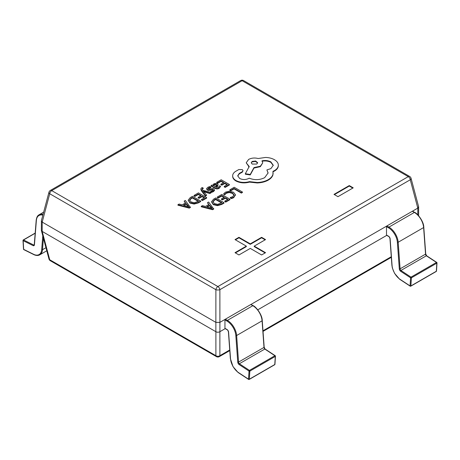 <?xml version="1.0" encoding="UTF-8"?>
<svg xmlns="http://www.w3.org/2000/svg" width="460" height="460" viewBox="0 0 460 460"><rect width="100%" height="100%" fill="white"/><g stroke="black" fill="none" stroke-linecap="round" stroke-linejoin="round"><path stroke-width="0.69" d="M42.855 215.153A12.564 7.256 -120 0 0 36.374 220.403L34.442 244.755A2.283 1.317 60 0 1 33.333 245.726L23.167 240.678A0.569 0.305 176.7 0 1 23 240.476L23.506 249.165A0.569 0.305 -3.3 0 0 23.673 249.366L34.189 254.587A12.564 7.256 -120 0 0 41.688 249.671L42.786 235.784M33.333 245.726L34.253 244.639M34.644 254.846L34.189 254.587L34.644 254.846M425.558 253.713A0.569 0.299 175.8 0 1 425.724 253.903L426.633 255.76L436.741 262.413A0.569 0.305 123.3 0 1 436.833 262.66A0.569 0.351 -176.4 0 1 436.833 263.154L436.327 271.256A0.569 0.351 3.6 0 0 436.494 271.026A0.569 0.569 0 0 1 436.206 271.486L410.763 286.177A0.569 0.328 60 0 0 410.883 285.947A0.569 0.351 -176.4 0 1 410.073 285.913L410.584 277.811A0.569 0.351 3.6 0 0 411.389 277.846L410.883 285.947L436.327 271.256A0.569 0.328 60 0 1 436.206 271.486M386.9 225.946L388.93 227.113A13.139 7.584 60 0 1 398.182 242.247L400.108 268.83A1.713 0.989 -120 0 0 400.901 270.474L411.016 277.133L436.459 262.441L426.345 255.789L426.667 255.967L426.345 255.789L400.901 270.474L400.418 271.124A2.283 1.317 60 0 1 399.303 268.87L397.377 242.288A12.564 7.256 -120 0 0 388.522 227.815L386.498 226.648A0.569 0.328 -60 0 1 386.9 225.946L412.344 211.255A0.569 0.328 -60 0 1 412.631 211.226L414.655 212.399A0.569 0.328 120 0 0 414.374 212.428L412.344 211.255M386.498 235.037L388.522 236.21A0.569 0.328 120 0 0 388.642 236.469L386.618 235.302A0.569 0.328 -60 0 1 386.498 235.037L386.498 226.648M388.522 236.21A2.283 1.317 60 0 1 390.132 238.843L392.064 265.42A12.564 7.256 -120 0 0 399.556 278.996L399.912 279.197M264.011 346.984A0.569 0.299 175.8 0 1 264.172 347.173L265.086 349.031L275.195 355.683A0.569 0.305 123.3 0 1 275.287 355.925A0.569 0.351 -176.4 0 1 275.287 356.425L274.775 364.521A0.569 0.351 3.6 0 0 274.948 364.297A0.569 0.569 0 0 1 274.66 364.751L249.216 379.442A0.569 0.328 60 0 0 249.331 379.212A0.569 0.351 -176.4 0 1 248.526 379.184L249.038 371.082A0.569 0.351 3.6 0 0 249.843 371.116L249.331 379.212L274.775 364.521A0.569 0.328 60 0 1 274.66 364.751M264.799 349.054L265.121 349.238L264.799 349.054L239.355 363.745L238.872 364.389L249.038 371.082A0.569 0.305 123.3 0 1 249.469 370.398L274.913 355.712L264.799 349.054A1.713 0.989 60 0 1 264.005 347.409L262.079 320.827A13.139 7.584 -120 0 0 252.822 305.693L250.798 304.526A0.569 0.328 -60 0 1 251.085 304.497L253.109 305.664A0.569 0.328 120 0 0 252.822 305.693L227.384 320.384A13.139 7.584 60 0 1 236.636 335.518L262.079 320.827A0.569 0.299 175.8 0 0 262.246 320.597L264.172 347.173A0.569 0.299 175.8 0 1 264.005 347.409L238.562 362.095A1.713 0.989 -120 0 0 239.355 363.745L249.469 370.398A0.569 0.328 60 0 1 249.843 371.116L275.287 356.425A0.569 0.328 60 0 0 274.913 355.712A0.569 0.305 123.3 0 1 275.195 355.683A0.569 0.569 0 0 1 275.454 356.195L274.948 364.297M224.952 328.308L226.975 329.475A0.569 0.328 120 0 0 227.096 329.74L225.072 328.566A0.569 0.328 -60 0 1 224.952 328.308L224.952 319.913A0.569 0.328 -60 0 1 225.354 319.211L250.798 304.526M226.975 329.475A2.283 1.317 60 0 1 228.585 332.108L230.517 358.691A12.564 7.256 -120 0 0 238.01 372.261L238.366 372.462M177.934 204.723L177.934 205.189L189.273 208.121L190.411 207.471L185.322 200.456L184.149 201.129L185.61 202.883L182.189 204.861L179.107 204.044L177.934 204.723L189.273 207.655L190.411 207.006M184.149 201.129L185.345 203.032M194.017 195.437L194.954 195.977L198.312 194.039L201.077 195.632L198.139 197.328L199.077 197.869L202.015 196.173L204.642 197.691L201.474 199.525L202.417 200.071L206.649 197.627L198.438 192.884L194.017 195.437L194.017 195.902L194.954 196.443L198.312 194.505L200.669 195.868M201.474 199.525L201.474 199.991L202.417 200.537L206.649 198.093L206.649 197.627M198.139 197.328L198.139 197.794L199.077 198.34L202.015 196.644L204.24 197.927M203.343 191.176L209.892 193.045L211.042 192.378L202.889 190.331L202.273 189.451L202.498 188.364L203.199 188.1L202.285 187.571L201.537 187.904L200.802 188.968L201.319 190.664L205.413 196.098L206.477 195.483L206.477 195.017L203.343 191.216M202.13 189.192L203.199 188.565L203.199 188.1M203.901 191.831L209.892 193.511L211.042 192.849L211.042 192.378M208.035 188.761L210.939 187.594L210.939 187.128L209.881 186.513L207.943 187.237L206.701 188.491L206.661 189.209M206.701 188.491L207.305 189.606L208.621 189.968L212.98 189.537L213.239 190.049L212.646 190.641L210.732 191.256L210.732 191.728L211.732 192.303L213.382 191.647L214.544 190.44L213.952 188.876L212.733 188.508L209.087 189.106L207.949 188.537M206.701 188.956L207.305 190.072L208.621 190.434L212.209 189.819L213.239 190.515M211.065 185.593L211.065 186.058L214.843 188.238C216.327 189.094 217.775 189.117 219.19 188.301L220.662 186.352L219.661 185.771L218.448 187.295L215.826 187.151L218.166 184.799L217.35 183.776L215.602 183.35L213.779 183.862L213.003 185.524L212.094 185L211.065 185.593L214.843 187.772C216.327 188.629 217.775 188.646 219.19 187.829L220.662 186.352M216.189 187.341L217.321 186.472L218.166 184.799M221.651 204.476L223.997 203.124L223.997 202.659L215.78 197.915L213.526 199.22L211.479 201.842L213.308 204.671L217.459 205.643L221.651 204.476L221.651 204.01L223.997 202.659M250.28 248.411L238.953 254.949L235.014 252.678L246.341 246.134L235.014 239.597L238.953 237.32L250.28 243.863L261.608 237.32L265.546 239.597L254.219 246.134L265.546 252.678L261.608 254.949L250.28 248.411M353.217 187.847L337.95 196.661L334.006 194.384L349.278 185.57L353.217 187.847M230.816 190.779L234.088 188.893L241.368 193.096L242.426 192.481L242.426 192.015L234.215 187.272L229.879 189.773L230.816 190.314L230.816 190.779L229.879 190.239L229.879 189.773M223.738 193.717L224.75 194.304L226.326 192.763L229.298 192.044L232.449 192.93L234.054 194.85L232.725 196.673L230.305 197.507L231.414 198.145L233.697 197.219L235.503 194.775L233.496 192.251L229.477 191.147L225.532 192.125L223.738 193.717L223.738 194.183L224.75 194.77L226.326 193.229L229.298 192.51L232.449 193.395L234.054 195.322M230.305 197.507L230.305 197.972L231.414 198.617L233.697 197.685L235.503 194.775M217.333 197.018L218.27 197.558L221.628 195.621L224.394 197.219L221.455 198.915L222.393 199.456L225.331 197.76L227.959 199.278L224.79 201.106L225.733 201.652L229.965 199.209L221.755 194.471L217.333 197.018L217.333 197.484L218.27 198.024L221.628 196.086L223.986 197.449M224.79 201.106L224.79 201.572L225.733 202.118L229.965 199.674L229.965 199.209M221.455 198.915L221.455 199.381L222.393 199.922L225.331 198.225L227.556 199.513M201.25 206.304L201.25 206.77L212.589 209.708L213.727 209.053L208.639 202.038L207.466 202.716L208.926 204.47L205.505 206.442L202.423 205.631L201.25 206.304L212.589 209.242L213.727 208.587M207.466 202.716L208.662 204.619M216.763 182.304L217.701 182.844L221.059 180.906L223.824 182.499L220.886 184.195L221.823 184.736L224.762 183.04L227.389 184.558L224.221 186.392L225.164 186.938L229.396 184.494L221.185 179.751L216.763 182.304L216.763 182.769L217.701 183.31L221.059 181.372L223.416 182.735M224.221 186.392L224.221 186.858L225.164 187.404L229.396 184.96L229.396 184.494M220.886 184.195L220.886 184.661L221.823 185.208L224.762 183.511L226.987 184.793M198.335 202.894L200.681 201.537L200.681 201.072L192.464 196.328L190.21 197.633L188.163 200.255L189.992 203.09L194.143 204.056L198.335 202.894L198.335 202.423L200.681 201.072M232.668 176.588L232.662 175.841L232.668 176.588C232.835 178.325 233.967 179.808 236.055 181.039C240.126 183.051 244.605 183.408 249.487 182.114L257.255 182.959C261.527 182.775 265.19 181.832 268.237 180.13C270.802 178.612 272.383 176.824 272.964 174.765L272.964 171.333L274.424 170.625C276.983 169.113 278.288 167.279 278.34 165.129C278.288 163.036 276.983 161.224 274.424 159.701C271.981 158.326 269.042 157.573 265.61 157.441L258.135 158.522C254.696 157.63 251.522 157.929 248.613 159.43L246.203 162.805L249.199 166.514L245.341 173.725L250.246 174.466L253.983 167.589L260.348 166.209L262.746 162.834L261.987 160.816C265.236 160.161 268.197 160.523 270.865 161.891L273.274 165.267L270.865 168.636L266.892 169.918L268.111 172.92L264.673 177.669C259.687 180.102 254.529 180.268 249.199 178.175L248.728 178.445C245.692 179.894 242.656 179.894 239.62 178.445L237.711 175.8L239.269 173.391L242.305 171.706L243.052 170.66L242.305 169.613L238.803 169.544L235.359 171.534C233.467 172.862 232.57 174.392 232.668 176.123C232.835 177.859 233.967 179.342 236.055 180.573C240.126 182.585 244.605 182.942 249.487 181.648L257.255 182.493C261.527 182.309 265.19 181.367 268.237 179.659C270.802 178.146 272.383 176.358 272.964 174.3L273.165 172.908M237.722 176.036L239.269 173.857L242.305 172.172L243.052 170.66M266.892 169.918L268.099 173.15M261.987 161.282C265.236 160.626 268.197 160.988 270.865 162.357L273.263 165.496M245.341 173.725L245.341 174.196L250.246 174.938L253.983 168.055L260.348 166.675L262.746 162.834M246.203 162.805L249.199 166.98M272.964 171.798L274.424 171.091C276.983 169.579 278.288 167.75 278.34 165.594L278.34 165.129L278.34 165.594M42.199 231.426L215.867 331.689L215.867 322.362L42.199 222.099L42.176 231.414L41.365 230.333L41.4 220.616L48.967 192.217A2.858 1.61 -165.1 0 0 49.732 193.752L42.199 222.099M417.801 214.843L417.801 208.11L219.903 322.362L219.903 331.689L225.187 328.635M257.778 309.822L386.9 235.273M219.903 331.689L219.88 331.7C218.552 332.407 217.218 332.407 215.889 331.7L215.867 331.689M417.801 208.11L410.274 179.756L219.88 289.679A2.858 1.115 180 0 1 215.889 289.679L49.732 193.752A2.858 1.65 -60 0 1 51.727 190.618L217.885 286.551L408.273 176.629L242.115 80.701L51.727 190.618A2.858 1.65 -120 0 0 50.295 190.48A2.858 2.858 0 0 0 48.967 192.217M215.867 322.362L215.889 289.679A2.858 1.65 -60 0 1 217.885 286.551A2.858 1.65 -120 0 1 219.88 289.679L219.903 322.362M409.705 176.49A2.858 2.858 0 0 1 411.033 178.227A2.858 1.61 165.1 0 1 410.274 179.756A2.858 1.65 60 0 0 408.273 176.629A2.858 1.65 -60 0 1 409.705 176.49L243.541 80.557A2.858 2.858 0 0 0 240.689 80.557A2.858 1.65 60 0 1 242.115 80.701A2.858 1.65 -60 0 1 243.541 80.557M219.88 322.374L215.889 322.374M411.033 178.227L418.606 206.626L417.824 208.092M42.176 222.082L41.365 220.857M219.88 331.7L219.88 355.678A2.858 2.104 180 0 1 215.889 355.678L215.889 331.7M42.176 231.414L49.732 259.745A2.858 1.61 165.1 0 1 48.967 258.974A2.858 2.858 0 0 0 50.295 260.711A2.858 1.65 -60 0 1 49.732 259.745L215.889 355.678A2.858 1.65 -60 0 0 216.459 356.644A2.858 2.858 0 0 0 219.311 356.644A2.858 1.65 -120 0 0 219.88 355.678L229.73 349.991M235.416 252.908L246.341 246.606L246.341 246.134M235.416 239.832L238.953 237.785L238.953 237.32M238.953 237.785L250.28 244.329L250.28 243.863M250.28 244.329L261.608 237.785L261.608 237.32M261.608 237.785L265.144 239.832M265.144 252.908L254.219 246.606L254.219 246.134M334.414 194.62L349.278 186.035L349.278 185.57M349.278 186.035L352.814 188.077M230.816 190.314L234.088 188.427L234.088 188.893M234.088 188.427L241.368 192.631L241.368 193.096M241.368 192.631L242.426 192.015M224.75 194.304L224.75 194.77M231.414 198.145L231.414 198.617M218.27 197.558L218.27 198.024M221.628 195.621L221.628 196.086M222.393 199.456L222.393 199.922M225.331 197.76L225.331 198.225M225.733 201.652L225.733 202.118M211.485 201.727L213.308 204.205L217.459 205.177L221.651 204.01M212.882 201.733L214.394 203.544L217.609 204.361L221.99 202.722L215.659 199.065L214.469 199.755L212.882 201.698M221.588 202.958L215.659 199.536L214.469 200.221L212.882 202.13M215.659 199.065L215.659 199.536M209.518 205.2L206.758 206.787L212.146 208.288L209.518 205.2L209.518 205.666L207.31 206.937M212.589 209.242L212.589 209.708M211.473 208.058L209.518 205.666M217.701 182.844L217.701 183.31M221.059 180.906L221.059 181.372M221.823 184.736L221.823 185.208M224.762 183.04L224.762 183.511M225.164 186.938L225.164 187.404M212.911 185.478L212.911 185.012L213.032 185.506M216.861 185.012L215.406 184.207L214.36 184.506L213.722 185.426L215.038 186.697L216.861 185.012M216.861 185.483L215.406 184.673L214.36 184.972L213.722 185.892M208.265 188.939L208.685 187.778L210.939 187.128M210.709 189.641L210.709 190.106M212.98 190.003L212.98 189.537L213.239 190.049M210.732 191.256L211.732 191.837L211.732 192.303M211.732 191.837L213.382 191.182L214.544 189.974L214.544 190.44M200.802 188.968L205.413 195.632L206.477 195.017M205.413 195.632L205.413 196.098M203.947 191.383L203.947 191.849M209.892 193.045L209.892 193.511M202.273 189.451L202.078 188.945M194.954 195.977L194.954 196.443M198.312 194.039L198.312 194.505M199.077 197.869L199.077 198.34M202.015 196.173L202.015 196.644M202.417 200.071L202.417 200.537M188.169 200.14L189.992 202.624L194.143 203.59L198.335 202.423M189.566 200.146L191.078 201.963L194.292 202.779L198.674 201.141L192.343 197.484L191.153 198.174L189.566 200.111M198.271 201.371L192.343 197.949L191.153 198.639L189.566 200.543M192.343 197.484L192.343 197.949M186.202 203.613L183.442 205.206L188.83 206.701L186.202 203.613L186.202 204.079L183.994 205.355M189.273 207.655L189.273 208.121M188.157 206.477L186.202 204.079M252.178 161.42L251.235 162.731L252.178 164.053L256.732 164.053L257.675 162.731L255.633 161.006L252.178 161.42L251.258 162.966M236.055 180.573L236.055 181.039M249.487 181.648L249.487 182.114M257.255 182.493L257.255 182.959M250.246 174.466L250.246 174.938M253.983 167.589L253.983 168.055M239.269 173.391L239.269 173.857M257.646 162.966L255.444 161.431L252.178 161.886M35.167 233.249L23.54 239.965A0.569 0.351 -63.6 0 0 23.167 240.678L23.673 249.366A0.569 0.351 -63.6 0 0 23.822 249.642L34.35 254.869C36.558 255.697 38.37 255.674 39.807 254.805L46.782 250.78M35.184 233.082L23.282 239.947A0.569 0.328 -120 0 1 23.54 239.965L33.655 244.984A1.713 0.989 -120 0 0 34.097 244.915L34.281 244.478A0.569 0.356 -175.5 0 0 34.442 244.755M43.412 238.13L42.492 249.711L45.96 247.704M41.688 249.671A0.569 0.356 -175.5 0 0 42.492 249.711A13.139 7.584 60 0 1 39.807 254.805M43.654 212.146L39.06 214.797A13.139 7.584 60 0 1 43.056 214.383M36.374 220.403A0.569 0.356 -175.5 0 1 36.208 220.127L34.281 244.478M399.556 278.996L410.073 285.913A0.569 0.305 123.3 0 0 410.165 286.154A0.569 0.569 0 0 0 410.763 286.177M436.494 271.026L437 262.924A0.569 0.569 0 0 0 436.741 262.413A0.569 0.305 123.3 0 0 436.459 262.441A0.569 0.328 60 0 1 436.833 263.154L411.389 277.846A0.569 0.328 60 0 0 411.016 277.133A0.569 0.305 123.3 0 0 410.584 277.811L400.418 271.124M399.303 268.87A0.569 0.299 175.8 0 0 400.108 268.83L425.552 254.138L423.625 227.556A13.139 7.584 -120 0 0 414.374 212.428L388.93 227.113A0.569 0.328 120 0 0 388.522 227.815M426.345 255.789A1.713 0.989 60 0 1 425.552 254.138A0.569 0.299 175.8 0 0 425.724 253.903L423.792 227.326A0.569 0.299 175.8 0 1 423.625 227.556L398.182 242.247A0.569 0.299 175.8 0 1 397.377 242.288M390.132 238.843A0.569 0.299 175.8 0 1 389.965 238.648L391.897 265.23L392.351 267.984L394.548 273.332L399.631 279.226L410.165 286.154M423.625 227.136A0.569 0.299 175.8 0 1 423.792 227.326C423.884 221.283 416.99 212.911 414.655 212.399M238.01 372.261L248.526 379.184A0.569 0.305 123.3 0 0 248.618 379.425A0.569 0.569 0 0 0 249.216 379.442M238.872 364.395A2.283 1.317 60 0 1 237.757 362.135L235.83 335.558A12.564 7.256 -120 0 0 226.975 321.08L224.952 319.913M235.83 335.558A0.569 0.299 175.8 0 0 236.636 335.518L238.562 362.095A0.569 0.299 175.8 0 1 237.757 362.135M225.354 319.211L227.384 320.384A0.569 0.328 120 0 0 226.975 321.08M228.585 332.108A0.569 0.299 175.8 0 1 228.419 331.919L230.351 358.495L233.001 366.603L238.084 372.491L248.618 379.425M262.079 320.401A0.569 0.299 175.8 0 1 262.246 320.597C262.338 314.554 255.444 306.182 253.109 305.664M262.988 330.792L391.282 256.72M226.326 192.763L226.326 193.229M229.298 192.044L229.298 192.51M232.449 192.93L232.449 193.395M233.697 197.219L233.697 197.685M235.503 194.844L235.503 195.247M213.308 204.205L213.308 204.671M217.459 205.177L217.459 205.643M214.469 199.755L214.469 200.221M219.19 187.829L219.19 188.301M217.321 186.007L217.321 186.472M214.843 187.772L214.843 188.238M216.39 184.425L216.39 184.897M215.406 184.207L215.406 184.673M214.36 184.506L214.36 184.972M208.685 187.778L208.685 188.243M207.305 189.606L207.305 190.072M208.621 189.968L208.621 190.434M212.209 189.353L212.209 189.819M213.382 191.182L213.382 191.647M202.498 188.364L202.498 188.83M201.319 190.198L201.319 190.664M189.992 202.624L189.992 203.09M194.143 203.59L194.143 204.056M191.153 198.174L191.153 198.639M268.237 179.659L268.237 180.13M272.964 174.3L272.964 174.765M274.424 170.625L274.424 171.091M248.613 166.175L248.613 166.641M260.348 166.209L260.348 166.675M270.865 161.891L270.865 162.357M241.897 171.873L241.897 172.339M242.305 171.706L242.305 172.172M23.506 249.165A0.569 0.569 0 0 0 23.822 249.642M39.06 214.797C38.686 215.165 36.944 215.429 36.208 220.127M23.282 239.947A0.569 0.569 0 0 0 23 240.476M388.642 236.469C389.108 236.572 389.545 237.297 389.965 238.648M227.096 329.74C227.556 329.843 227.999 330.567 228.419 331.919M240.689 80.557L50.295 190.48M418.634 206.868L418.634 215.734M391.322 257.335L263.028 331.407M229.776 350.6L219.311 356.644M41.4 230.575L48.967 258.974M216.459 356.644L50.295 260.711"/></g></svg>
